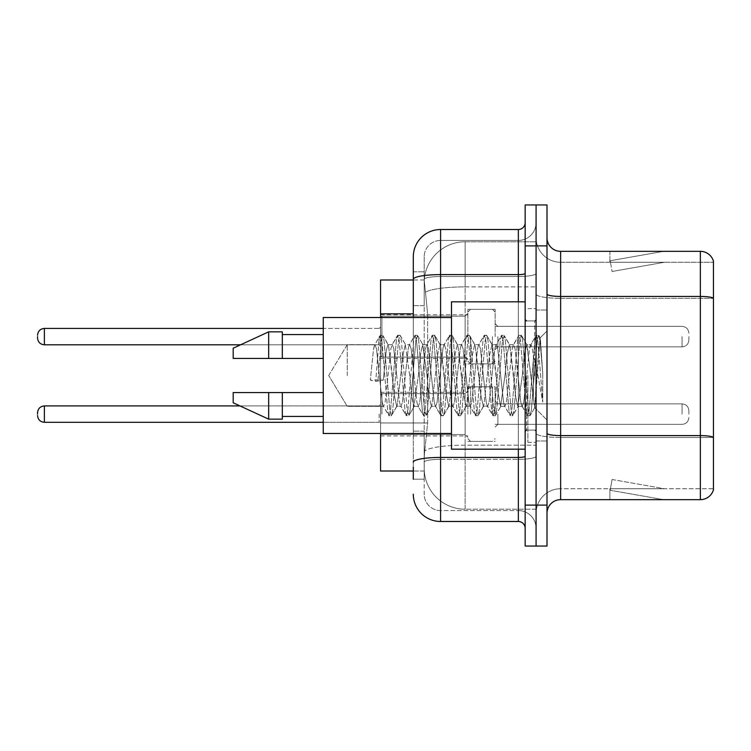 <?xml version="1.0" encoding="UTF-8"?>
<svg xmlns="http://www.w3.org/2000/svg" width="751" height="751" viewBox="0 0 751 751"><rect width="100%" height="100%" fill="white"/><g stroke="black" fill="none" stroke-linecap="round" stroke-linejoin="round"><path stroke-width="0.56" stroke-dasharray="3.75 2.82" d="M467.864 336.617L467.864 309.328L467.864 336.617M380.55 336.617L380.55 314.782L380.55 336.617M467.864 414.111L467.864 386.821L467.864 414.111M380.55 414.111L380.55 392.285L380.55 414.111M495.153 336.617L495.153 309.328L495.153 336.617M495.153 414.111L495.153 386.821L495.153 414.111M536.083 336.617L536.083 346.849L536.083 336.617M536.083 414.111L536.083 403.878L536.083 414.111M413.294 305.629L424.212 305.629L424.212 431.149L424.212 271.806L424.212 305.629L413.294 305.629L413.294 431.149L413.294 279.992L424.296 279.992L424.268 280.555A40.929 40.929 0 0 1 465.141 241.794L536.083 241.794L465.141 241.794L465.141 286.891L465.141 241.794A40.929 40.929 0 0 0 424.268 280.555L424.296 279.992L380.55 279.992L380.55 422.963L427.629 422.963L424.371 454.637L427.629 422.963L427.629 313.815L427.629 422.963L380.55 422.963L380.55 471.008L424.296 471.008L424.212 468.277A40.929 40.929 0 0 0 465.141 509.206L536.083 509.206L536.083 445.155L536.083 509.206L465.141 509.206L465.141 445.155L465.141 509.206A40.929 40.929 0 0 1 424.212 468.277L424.212 459.95L424.296 471.008L413.294 471.008M424.371 454.637L424.212 459.95L424.371 454.637M536.083 241.794L536.083 286.891L536.083 241.794M536.083 445.155L536.083 286.891L536.083 445.155L465.141 445.155A40.929 7.106 180 0 0 424.7 451.163A40.929 7.106 180 0 1 465.141 445.155L536.083 445.155M424.268 280.555L427.629 313.815L424.268 280.555A40.929 40.929 0 0 1 465.141 241.794M380.55 433.487L380.55 317.513L381.912 316.152L381.912 357.082L381.912 316.152L381.912 357.082L381.912 316.152L381.912 357.082L381.912 316.152L381.912 357.082L381.912 316.152L465.141 316.152L465.141 357.082L465.141 316.152L465.141 357.082L465.141 316.152L465.141 357.082L465.141 316.152L467.864 313.42L465.141 316.152L467.864 313.42L465.141 316.152L381.912 316.152L380.55 317.513L381.912 316.152L465.141 316.152L381.912 316.152L380.55 317.513M547 375.5L547 310.013L547 375.5M536.083 375.5L536.083 442.358L536.083 375.5M527.897 375.5L527.897 442.358L527.897 375.5M536.083 445.08L536.083 294.073L536.083 445.08M700.354 499.659L560.64 499.659L560.64 298.335L713.45 298.335L560.64 298.335L560.64 262.259L713.45 262.259L713.45 298.335L713.45 262.259L560.64 262.259L560.64 437.504L713.45 437.504L713.45 298.335L713.45 437.504L560.64 437.504L560.64 488.741A24.558 24.558 0 0 0 536.083 513.299A24.558 24.558 0 0 1 560.64 488.741L713.45 488.741L713.45 261.17A13.64 13.64 0 0 0 700.354 251.341L700.354 499.659A13.64 13.64 0 0 0 713.45 489.83L713.45 445.08L713.45 488.741L560.64 488.741L560.64 251.341A13.64 13.64 0 0 1 547 237.701L547 294.073L547 237.701M547 513.299L547 294.073L547 513.299A13.64 13.64 0 0 1 560.64 499.659M536.083 237.701L536.083 294.073L536.083 237.701A24.558 24.558 0 0 0 560.64 262.259A24.558 24.558 0 0 1 536.083 237.701A24.558 24.558 0 0 0 560.64 262.259M536.083 245.887L536.083 204.957L547 204.957L547 245.887L536.083 245.887L536.083 204.957L525.165 204.957L525.165 245.887L536.083 245.887L536.083 505.113L536.083 245.887M525.165 245.887L525.165 546.043L536.083 546.043L536.083 505.113L536.083 546.043L547 546.043L547 245.887M662.57 499.49A10.918 10.918 0 0 0 664.466 499.659L609.896 499.659L664.466 499.659A10.918 10.918 0 0 1 662.57 499.49A10.918 10.918 0 0 0 664.466 499.659A10.918 10.918 0 0 1 662.57 499.49A10.918 10.918 0 0 0 664.466 499.659A10.918 10.918 0 0 1 662.57 499.49L610.169 490.253L662.57 499.49M609.896 488.741L609.896 499.659L609.896 488.741L610.441 488.741L610.169 490.253L610.441 488.741L609.896 488.741L609.896 499.659L609.896 488.741L610.441 488.741L610.169 490.253L610.441 488.741L609.896 488.741L609.896 499.659L609.896 488.741L610.441 488.741L610.169 490.253L610.441 488.741L609.896 488.741M713.45 261.17A13.64 13.64 0 0 0 700.354 251.341L560.64 251.341M664.466 251.341L609.896 251.341L664.466 251.341A10.918 10.918 0 0 0 662.57 251.51A10.918 10.918 0 0 1 664.466 251.341A10.918 10.918 0 0 0 662.57 251.51A10.918 10.918 0 0 1 664.466 251.341A10.918 10.918 0 0 0 662.57 251.51A10.918 10.918 0 0 1 664.466 251.341M664.466 488.741L610.441 488.741L664.466 488.741L610.441 488.741L664.466 488.741L610.441 488.741L664.466 488.741L612.065 479.504L610.441 488.741L612.065 479.504L610.441 488.741L612.065 479.504L610.441 488.741L612.065 479.504L664.466 488.741M610.441 262.259L609.896 262.259L610.441 262.259L609.896 262.259L610.441 262.259L609.896 262.259L610.441 262.259L610.169 260.747L662.57 251.51L610.169 260.747L610.441 262.259L610.169 260.747L662.57 251.51L610.169 260.747L610.441 262.259L610.169 260.747L662.57 251.51L610.169 260.747L610.441 262.259L664.466 262.259L610.441 262.259L664.466 262.259L610.441 262.259L664.466 262.259L610.441 262.259L612.065 271.496L610.441 262.259M609.896 251.341L609.896 262.259L609.896 251.341M664.466 262.259L612.065 271.496L664.466 262.259M413.294 479.194L424.212 479.194L424.212 431.149L424.212 479.194L413.294 479.194L413.294 317.513M413.294 494.196A27.289 27.289 0 0 0 440.584 521.485L440.584 510.567A16.372 16.372 0 0 1 424.212 494.196L424.212 279.353L424.212 494.196A16.372 16.372 0 0 0 440.584 510.567L518.35 510.567L518.35 466.915L518.35 521.485A6.825 6.825 0 0 1 525.165 528.31L525.165 222.69L525.165 528.31M536.083 466.915L536.083 273.43L536.083 466.915M525.165 375.5L525.165 449.173L525.165 375.5M536.083 222.69L536.083 273.43L536.083 222.69A17.733 17.733 0 0 1 518.35 240.433A17.733 17.733 0 0 0 536.083 222.69A17.733 17.733 0 0 1 518.35 240.433L518.35 510.567L440.584 510.567L440.584 459.33L518.35 459.33A17.733 3.079 0 0 0 536.083 456.251A17.733 3.079 0 0 1 518.35 459.33L518.35 240.433L440.584 240.433L518.35 240.433M413.294 271.806L424.212 271.806L413.294 271.806L413.294 462.175A27.289 4.741 180 0 1 440.584 457.434L440.584 229.515A27.289 27.289 0 0 0 413.294 256.804A27.289 27.289 0 0 1 440.584 229.515L518.35 229.515A6.825 6.825 0 0 0 525.165 222.69A6.825 6.825 0 0 1 518.35 229.515L518.35 466.915L518.35 459.33L440.584 459.33L440.584 240.433L440.584 276.509L518.35 276.509A17.733 3.079 0 0 0 536.083 273.43A17.733 3.079 0 0 1 518.35 276.509L440.584 276.509L440.584 466.915L440.584 457.434L518.35 457.434A6.825 1.183 0 0 0 525.165 456.251M440.584 521.485L518.35 521.485M413.294 462.175L413.294 466.915M424.212 256.804L424.212 279.353L424.212 256.804A16.372 16.372 0 0 1 440.584 240.433A16.372 16.372 0 0 0 424.212 256.804A16.372 16.372 0 0 1 440.584 240.433M536.083 528.31A17.733 17.733 0 0 0 518.35 510.567A17.733 17.733 0 0 1 536.083 528.31A17.733 17.733 0 0 0 518.35 510.567M688.892 414.111L688.892 410.703L688.892 414.111M688.892 336.617L688.892 340.025L688.892 336.617M347.234 375.5L347.234 344.662L347.234 375.5M525.165 449.173L451.492 449.173L451.492 301.827L451.492 433.487L451.492 301.827L525.165 301.827M451.492 433.487L323.249 433.487L323.249 317.513L323.249 375.5L323.249 317.513L451.492 317.513M379.358 375.5L376.467 348.793L375.021 344.662L373.576 348.793L370.309 380.062L375.716 381.452L383.301 380.062L370.309 380.062L375.716 381.452L383.301 380.062L370.309 380.062L373.576 348.793L374.561 345.047L380.081 335.584L378.992 340.663L375.716 381.452L378.992 340.663L380.438 335.275L374.561 345.047L375.021 344.662L376.467 348.793L382.24 402.207L383.226 405.953L382.24 402.207L379.358 375.5M396.678 375.5L393.796 348.793L392.351 344.662L391.891 345.047L390.905 348.793L385.132 402.207L383.686 406.338L383.226 405.953L388.746 415.416L387.657 410.337L381.884 340.663L380.438 335.275L382.606 335.275L381.161 340.663L377.884 381.452L381.161 340.663L382.954 335.584L380.438 335.275L381.884 340.663L387.657 410.337L389.102 415.725L383.226 405.953L383.686 406.338L385.132 402.207L390.905 348.793L391.891 345.047L397.41 335.584L396.321 340.663L390.548 410.337L389.102 415.725L391.271 415.725L389.825 410.337L384.043 340.663L382.954 335.584L388.474 345.047L388.014 344.662L386.267 350.492L383.301 380.062L386.267 350.492L388.014 344.662L392.351 344.662L397.41 335.584L396.321 340.663L390.548 410.337L389.102 415.725L391.271 415.725L389.825 410.337L384.043 340.663L382.954 335.584L388.014 344.662L392.351 344.662L393.796 348.793L399.57 402.207L400.555 405.953L399.57 402.207L396.678 375.5M392.351 375.5L388.474 345.047L394.313 395.477L396.706 406.347L394.313 395.477L392.351 375.5M414.008 375.5L411.126 348.793L409.68 344.662L409.22 345.047L408.234 348.793L402.461 402.207L401.015 406.338L400.555 405.953L406.075 415.416L404.986 410.337L399.213 340.663L397.41 335.584L399.926 335.275L398.49 340.663L392.707 410.337L391.271 415.725L397.138 405.953L401.015 406.338L406.075 415.416L404.986 410.337L399.213 340.663L397.767 335.275L399.926 335.275L398.49 340.663L392.707 410.337L391.618 415.416L396.706 406.347L401.015 406.338L402.461 402.207L408.234 348.793L409.22 345.047L414.74 335.584L413.651 340.663L407.868 410.337L406.075 415.416L408.591 415.725L407.155 410.337L401.372 340.663L399.926 335.275L405.784 345.019L400.283 335.584L401.372 340.663L407.155 410.337L408.948 415.416L406.432 415.725L407.868 410.337L413.651 340.663L415.096 335.275L409.22 345.047L409.68 344.662L411.126 348.793L416.899 402.207L417.885 405.953L416.899 402.207L414.008 375.5M409.68 375.5L405.324 344.662L403.231 353.712L397.138 405.953L403.231 353.712L405.324 344.662L409.68 344.662L405.324 344.662L409.68 375.5L411.895 397.429L413.951 406.338L411.895 397.429L409.68 375.5M431.337 375.5L428.445 348.793L427 344.662L426.549 345.047L425.564 348.793L419.781 402.207L418.345 406.338L417.885 405.953L423.404 415.416L422.315 410.337L416.533 340.663L415.096 335.275L417.256 335.275L415.81 340.663L410.037 410.337L408.948 415.416L414.449 405.991L408.948 415.416L410.037 410.337L415.81 340.663L417.612 335.584L415.096 335.275L416.533 340.663L422.315 410.337L423.752 415.725L417.885 405.953L418.345 406.338L419.781 402.207L425.564 348.793L426.549 345.047L432.069 335.584L430.971 340.663L425.197 410.337L423.752 415.725L425.92 415.725L424.475 410.337L418.701 340.663L417.612 335.584L423.113 345.009L417.612 335.584L418.701 340.663L424.475 410.337L426.277 415.416L423.752 415.725L425.197 410.337L430.971 340.663L432.416 335.275L426.549 345.047L427 344.662L428.445 348.793L434.228 402.207L435.214 405.953L434.228 402.207L431.337 375.5M427 375.5L422.616 344.662L420.41 354.613L418.354 375.5L413.951 406.338L418.345 406.338L413.951 406.338L418.354 375.5L420.41 354.613L422.616 344.662L427 344.662L422.616 344.662L427 375.5L428.765 394.453L431.337 406.338L428.765 394.453L427 375.5M448.666 375.5L445.775 348.793L444.329 344.662L443.879 345.047L442.883 348.793L437.11 402.207L435.664 406.338L435.214 405.953L440.724 415.416L439.635 410.337L433.862 340.663L432.416 335.275L434.585 335.275L433.139 340.663L427.366 410.337L426.277 415.416L431.787 405.953L435.664 406.338L440.724 415.416L439.635 410.337L433.862 340.663L432.416 335.275L434.585 335.275L433.139 340.663L427.366 410.337L426.277 415.416L431.337 406.338L435.664 406.338L437.11 402.207L442.883 348.793L443.879 345.047L449.389 335.584L448.3 340.663L442.527 410.337L440.724 415.416L443.25 415.725L441.804 410.337L436.031 340.663L434.585 335.275L440.452 345.047L440.011 344.662L437.861 353.59L431.787 405.953L437.861 353.59L440.011 344.662L444.329 344.662L449.389 335.584L448.3 340.663L442.527 410.337L441.081 415.725L443.25 415.725L441.804 410.337L436.031 340.663L434.942 335.584L440.011 344.662L444.329 344.662L445.775 348.793L451.548 402.207L452.543 405.953L451.548 402.207L448.666 375.5M444.329 375.5L440.452 345.047L445.841 391.938L448.666 406.338L445.841 391.938L444.329 375.5M465.986 375.5L463.104 348.793L461.658 344.662L461.198 345.047L460.213 348.793L454.439 402.207L452.994 406.338L452.543 405.953L458.054 415.416L456.965 410.337L451.191 340.663L449.389 335.584L451.914 335.275L450.469 340.663L444.695 410.337L443.25 415.725L449.117 405.962L452.994 406.338L458.054 415.416L456.965 410.337L451.191 340.663L449.746 335.275L451.914 335.275L450.469 340.663L444.695 410.337L443.606 415.416L448.666 406.338L452.994 406.338L454.439 402.207L460.213 348.793L461.198 345.047L466.718 335.584L465.629 340.663L459.856 410.337L458.054 415.416L460.579 415.725L459.133 410.337L453.36 340.663L451.914 335.275L457.781 345.047L457.331 344.662L455.172 353.693L449.107 405.953L455.172 353.693L457.331 344.662L461.658 344.662L466.718 335.584L465.629 340.663L459.856 410.337L458.41 415.725L460.579 415.725L459.133 410.337L453.36 340.663L452.262 335.584L457.331 344.662L461.658 344.662L463.104 348.793L468.877 402.207L469.863 405.953L468.877 402.207L465.986 375.5M461.658 375.5L457.781 345.047L463.132 391.543L465.995 406.338L463.132 391.543L461.658 375.5M483.315 375.5L480.433 348.793L478.988 344.662L478.528 345.047L477.542 348.793L471.769 402.207L470.323 406.338L469.863 405.953L475.383 415.416L474.294 410.337L468.521 340.663L466.718 335.584L469.244 335.275L467.798 340.663L462.015 410.337L460.579 415.725L466.446 405.953L470.323 406.338L475.383 415.416L474.294 410.337L468.521 340.663L467.075 335.275L469.244 335.275L467.798 340.663L462.015 410.337L460.926 415.416L465.995 406.338L470.323 406.338L471.769 402.207L477.542 348.793L478.528 345.047L484.048 335.584L482.959 340.663L477.185 410.337L475.383 415.416L477.899 415.725L476.463 410.337L470.68 340.663L469.244 335.275L475.101 345.038L474.651 344.662L472.398 354.716L466.446 405.953L472.398 354.716L474.651 344.662L478.988 344.662L484.048 335.584L482.959 340.663L477.185 410.337L475.74 415.725L477.899 415.725L476.463 410.337L470.68 340.663L469.591 335.584L474.651 344.662L478.988 344.662L480.433 348.793L486.207 402.207L487.192 405.953L486.207 402.207L483.315 375.5M478.988 375.5L475.092 345.047L480.734 394.388L483.315 406.338L480.734 394.388L478.988 375.5M500.645 375.5L497.753 348.793L496.317 344.662L495.857 345.047L494.871 348.793L489.098 402.207L487.652 406.338L487.192 405.953L492.712 415.416L491.623 410.337L485.841 340.663L484.048 335.584L486.564 335.275L485.127 340.663L479.345 410.337L477.899 415.725L483.775 405.953L487.652 406.338L492.712 415.416L491.623 410.337L485.841 340.663L484.404 335.275L486.564 335.275L485.127 340.663L479.345 410.337L478.256 415.416L483.315 406.338L487.652 406.338L489.098 402.207L494.871 348.793L495.857 345.047L501.377 335.584L500.288 340.663L494.505 410.337L492.712 415.416L495.228 415.725L493.782 410.337L488.009 340.663L486.564 335.275L492.44 345.047L491.98 344.653L489.558 355.317L483.775 405.953L489.558 355.317L491.98 344.653L496.317 344.662L501.377 335.584L500.288 340.663L494.505 410.337L493.069 415.725L495.228 415.725L493.782 410.337L488.009 340.663L486.92 335.584L491.98 344.653L496.317 344.662L497.753 348.793L503.536 402.207L504.522 405.953L503.536 402.207L500.645 375.5M496.317 375.5L492.44 345.047L497.706 390.886L500.598 406.338L497.706 390.886L496.317 375.5M517.974 375.5L515.083 348.793L513.637 344.662L513.186 345.047L512.201 348.793L506.418 402.207L504.972 406.338L504.522 405.953L510.042 415.416L508.943 410.337L503.17 340.663L501.377 335.584L503.893 335.275L502.447 340.663L496.674 410.337L495.228 415.725L501.086 405.981L495.585 415.416L496.674 410.337L502.447 340.663L504.25 335.584L501.724 335.275L503.17 340.663L508.943 410.337L510.389 415.725L504.522 405.953L504.972 406.338L506.418 402.207L512.201 348.793L513.186 345.047L518.706 335.584L517.608 340.663L511.835 410.337L510.389 415.725L512.558 415.725L511.112 410.337L505.339 340.663L504.25 335.584L509.76 345.047L509.319 344.662L507.15 353.693L504.972 375.5L500.598 406.338L504.972 406.338L500.598 406.338L504.972 375.5L507.15 353.693L509.319 344.662L513.637 344.662L518.706 335.584L517.608 340.663L511.835 410.337L510.389 415.725L512.558 415.725L511.112 410.337L505.339 340.663L504.25 335.584L509.319 344.662L513.637 344.662L515.083 348.793L520.856 402.207L521.851 405.953L520.856 402.207L517.974 375.5M513.637 375.5L509.76 345.047L515.74 397.27L517.899 406.338L515.74 397.27L513.637 375.5M533.379 355.946L533.36 398.8L530.966 375.5L526.639 344.662L524.395 353.993L522.311 375.5L517.899 406.338L522.302 406.338L527.362 415.416L526.273 410.337L520.499 340.663L518.706 335.584L521.222 335.275L519.776 340.663L514.003 410.337L512.558 415.725L518.406 405.991L512.914 415.416L514.003 410.337L519.776 340.663L521.579 335.584L519.054 335.275L520.499 340.663L526.273 410.337L527.718 415.725L521.851 405.953L522.302 406.338L523.747 402.207L526.639 375.5L523.747 402.207L522.302 406.338L517.899 406.338L522.311 375.5L524.395 353.993L526.639 344.662L530.966 344.662L529.521 348.793L526.639 375.5L529.521 348.793L530.516 345.047L536.026 335.584L534.937 340.663L529.164 410.337L527.718 415.725L529.887 415.725L528.441 410.337L522.668 340.663L521.579 335.584L527.089 345.047L530.966 344.662L536.026 335.584L534.937 340.663L529.164 410.337L527.718 415.725L529.887 415.725L528.441 410.337L522.668 340.663L521.579 335.584L527.089 345.047L534.59 407.568L538.749 349.487L540.316 338.016L542.738 373.191L542.738 402.151L537.96 375.5L533.379 355.946L533.36 398.8L534.862 407.464L540.082 337.931L542.738 373.191L539.997 340.663L538.551 335.275L537.106 340.663L531.332 410.337L529.887 415.725L531.332 410.337L537.106 340.663L538.551 335.275L539.997 340.663L542.738 373.191L542.738 402.151L537.829 340.663L536.026 335.584L538.551 335.275L536.383 335.275L537.829 340.663L542.738 402.151L537.96 375.5L533.379 355.946L532.412 348.793L530.966 344.662L532.412 348.793L533.379 355.946M323.249 358.443L323.249 334.57L323.249 358.443L282.31 358.443L282.31 334.57L282.31 358.443L323.249 358.443L323.249 334.57L323.249 358.443L282.31 358.443L282.31 331.839L282.31 358.443L268.67 358.443L268.67 331.839L268.67 358.443L233.195 358.443L233.195 348.211L233.195 358.443L282.31 358.443L282.31 331.839L268.67 331.839L268.67 358.443L233.195 358.443L233.195 348.211L268.67 331.839M233.195 392.557L233.195 402.789L268.67 419.161L268.67 392.557L282.31 392.557L282.31 416.43L282.31 392.557L323.249 392.557L323.249 416.43L323.249 392.557L282.31 392.557L282.31 419.161L282.31 392.557L268.67 392.557L268.67 419.161L268.67 392.557L233.195 392.557L233.195 402.789L233.195 392.557L282.31 392.557L282.31 416.43L282.31 392.557L323.249 392.557L323.249 416.43L323.249 392.557M282.31 358.443L268.67 358.443M242.226 392.557L268.67 392.557M268.67 419.161L282.31 419.161L282.31 392.557M465.141 286.891L536.083 286.891L465.141 286.891L465.141 445.155L465.141 286.891A40.929 7.106 180 0 0 425.273 292.383A40.929 7.106 180 0 1 465.141 286.891M424.212 468.277A40.929 40.929 0 0 0 465.141 509.206M413.294 313.815L380.55 313.815M560.64 437.504A24.558 4.262 0 0 1 536.083 433.233A24.558 4.262 0 0 0 560.64 437.504M713.45 437.307A13.64 2.366 180 0 0 700.354 435.608L560.64 435.608A13.64 2.366 0 0 1 547 433.233M547 294.073A13.64 2.366 0 0 0 560.64 296.438L700.354 296.438A13.64 2.366 180 0 1 713.45 298.147M547 505.113L525.165 505.113M536.083 294.073A24.558 4.262 0 0 0 560.64 298.335A24.558 4.262 0 0 1 536.083 294.073M536.083 513.299A24.558 24.558 0 0 1 560.64 488.741M413.294 279.353A27.289 4.741 180 0 1 440.584 274.613L518.35 274.613A6.825 1.183 -0 0 0 525.165 273.43M440.584 317.513L440.584 433.487M518.35 449.173L518.35 301.827M440.584 276.509A16.372 2.844 180 0 0 424.212 279.353A16.372 2.844 180 0 1 440.584 276.509M440.584 459.33A16.372 2.844 180 0 0 424.212 462.175A16.372 2.844 180 0 1 440.584 459.33M440.584 510.567A16.372 16.372 0 0 1 424.212 494.196M424.212 431.149L413.294 431.149L424.212 431.149M381.912 414.111L381.912 393.646L381.912 414.111M379.18 414.111L379.18 422.297L379.18 414.111M44.375 422.297C40.263 421.931 37.991 419.659 37.55 415.472C37.991 419.659 40.263 421.931 44.375 422.297L379.18 422.297L44.375 422.297C40.263 421.931 37.991 419.659 37.55 415.472C37.991 419.659 40.263 421.931 44.375 422.297L379.18 422.297L44.375 422.297L44.375 405.925C40.263 406.291 37.991 408.563 37.55 412.75C37.991 408.563 40.263 406.291 44.375 405.925L379.18 405.925L380.55 404.564M497.885 414.111L497.885 424.343L497.885 414.111M492.421 414.111L492.421 386.821L492.421 414.111M470.595 414.111L470.595 386.821L470.595 414.111M465.141 414.111L465.141 434.576L465.141 414.111M682.068 414.111L682.068 403.878L682.068 414.111M379.18 336.617L379.18 344.803L379.18 336.617M37.55 337.978C37.991 342.165 40.263 344.437 44.375 344.803L379.18 344.803L44.375 344.803C40.263 344.437 37.991 342.165 37.55 337.978C37.991 342.165 40.263 344.437 44.375 344.803L44.375 328.431L44.375 344.803L44.375 328.431L44.375 344.803L44.375 328.431L44.375 336.617L44.375 328.431L379.18 328.431L380.55 327.07L379.18 328.431L380.55 327.07L379.18 328.431L44.375 328.431C40.263 328.797 37.991 331.069 37.55 335.256C37.991 331.069 40.263 328.797 44.375 328.431L323.249 328.431M497.885 336.617L497.885 346.849L497.885 336.617M492.421 336.617L492.421 363.906L492.421 336.617M470.595 336.617L470.595 363.906L470.595 336.617M682.068 336.617L682.068 346.849L682.068 336.617M465.141 336.617L465.141 357.082L465.141 336.617M534.721 375.5L534.721 320.93L534.721 375.5M526.535 375.5L526.535 430.07L526.535 375.5M380.55 314.782L467.864 314.782L380.55 314.782M380.55 392.285L467.864 392.285M467.864 309.328L495.153 309.328L467.864 309.328M467.864 386.821L495.153 386.821M495.153 326.385L536.083 326.385L495.153 326.385M495.153 403.878L536.083 403.878M495.153 424.343L536.083 424.343M495.153 346.849L536.083 346.849L495.153 346.849M467.864 441.4L495.153 441.4M467.864 363.906L495.153 363.906L467.864 363.906M380.55 435.937L467.864 435.937M380.55 358.443L467.864 358.443L380.55 358.443M536.083 310.013L547 310.013L536.083 310.013M527.897 442.358L536.083 442.358L527.897 442.358M536.083 320.93L525.165 320.93L536.083 320.93M536.083 430.07L525.165 430.07L536.083 430.07M527.897 308.642L536.083 308.642L527.897 308.642M536.083 440.987L547 440.987L536.083 440.987M380.55 395.007L381.912 393.646L465.141 393.646L381.912 393.646L380.55 395.007L381.912 393.646L465.141 393.646L381.912 393.646L380.55 395.007L381.912 393.646L465.141 393.646L467.864 390.914M323.249 422.297L379.18 422.297L380.55 423.658M495.153 427.075L497.885 424.343L682.068 424.343L497.885 424.343L495.153 427.075L497.885 424.343L682.068 424.343L497.885 424.343L495.153 427.075L497.885 424.343L682.068 424.343C686.179 423.977 688.451 421.705 688.892 417.518C688.451 421.705 686.179 423.977 682.068 424.343C686.179 423.977 688.451 421.705 688.892 417.518C688.451 421.705 686.179 423.977 682.068 424.343C686.179 423.977 688.451 421.705 688.892 417.518M467.864 389.553L470.595 386.821L492.421 386.821L470.595 386.821L467.864 389.553L470.595 386.821L492.421 386.821L470.595 386.821L467.864 389.553L470.595 386.821L492.421 386.821L495.153 389.553M380.55 433.214L381.912 434.576L465.141 434.576L381.912 434.576L380.55 433.214L381.912 434.576L465.141 434.576L381.912 434.576L380.55 433.214L381.912 434.576L465.141 434.576L467.864 437.307M495.153 401.147L497.885 403.878L682.068 403.878L497.885 403.878L495.153 401.147L497.885 403.878L682.068 403.878L497.885 403.878L495.153 401.147L497.885 403.878L682.068 403.878C686.179 404.245 688.451 406.516 688.892 410.703C688.451 406.516 686.179 404.245 682.068 403.878C686.179 404.245 688.451 406.516 688.892 410.703C688.451 406.516 686.179 404.245 682.068 403.878C686.179 404.245 688.451 406.516 688.892 410.703M467.864 438.668L470.595 441.4L492.421 441.4L470.595 441.4L467.864 438.668L470.595 441.4L492.421 441.4L470.595 441.4L467.864 438.668L470.595 441.4L492.421 441.4L495.153 438.668M381.912 357.082L380.55 355.721L381.912 357.082L465.141 357.082L467.864 359.813L465.141 357.082L467.864 359.813L465.141 357.082L381.912 357.082L380.55 355.721L381.912 357.082L465.141 357.082L381.912 357.082M497.885 326.385L495.153 323.653L497.885 326.385L682.068 326.385C686.179 326.751 688.451 329.022 688.892 333.209C688.451 329.022 686.179 326.751 682.068 326.385C686.179 326.751 688.451 329.022 688.892 333.209C688.451 329.022 686.179 326.751 682.068 326.385L497.885 326.385L495.153 323.653L497.885 326.385L682.068 326.385L497.885 326.385M492.421 363.906L495.153 361.175L492.421 363.906L495.153 361.175L492.421 363.906L470.595 363.906L467.864 361.175L470.595 363.906L492.421 363.906L470.595 363.906L467.864 361.175L470.595 363.906L492.421 363.906M682.068 346.849C686.179 346.483 688.451 344.211 688.892 340.025C688.451 344.211 686.179 346.483 682.068 346.849C686.179 346.483 688.451 344.211 688.892 340.025C688.451 344.211 686.179 346.483 682.068 346.849L497.885 346.849L495.153 349.581L497.885 346.849L682.068 346.849L497.885 346.849L495.153 349.581L497.885 346.849L682.068 346.849M470.595 309.328L492.421 309.328L495.153 312.059L492.421 309.328L495.153 312.059L492.421 309.328L470.595 309.328L467.864 312.059L470.595 309.328L492.421 309.328L470.595 309.328L467.864 312.059L470.595 309.328M240.592 344.803L379.18 344.803L380.55 346.164L379.18 344.803L380.55 346.164L379.18 344.803L44.375 344.803M44.375 405.925L379.18 405.925L44.375 405.925C40.263 406.291 37.991 408.563 37.55 412.75C37.991 408.563 40.263 406.291 44.375 405.925L240.001 405.925M44.375 328.431C40.263 328.797 37.991 331.069 37.55 335.256M328.703 375.5L347.234 344.662L375.021 344.662L347.234 344.662L328.703 375.5L347.234 406.338L383.686 406.338L347.234 406.338L328.703 375.5M526.535 320.93L534.721 320.93L536.083 319.56L534.721 320.93L526.535 320.93L525.165 319.56M526.535 430.07L534.721 430.07L536.083 431.44L534.721 430.07L526.535 430.07L525.165 431.44M540.082 337.931L547 331.013L540.082 337.931M534.59 407.577L547 419.987L534.59 407.577M282.31 334.57L323.249 334.57M282.31 416.43L323.249 416.43M534.872 407.474L530.234 415.416L534.872 407.474M540.316 338.016L538.899 335.584L540.316 338.016"/><path stroke-width="1.13" d="M413.294 305.629L413.294 271.806L413.294 279.992L380.55 279.992L380.55 317.513M413.294 471.008L380.55 471.008L380.55 433.487M547 513.299A13.64 13.64 0 0 1 560.64 499.659L700.354 499.659L700.354 251.341L560.64 251.341A13.64 13.64 0 0 1 547 237.701A13.64 13.64 0 0 0 560.64 251.341L560.64 499.659M536.083 505.113L536.083 546.043L547 546.043L547 505.113L536.083 505.113L536.083 546.043L525.165 546.043L525.165 505.113L536.083 505.113L536.083 245.887L536.083 505.113M525.165 505.113L525.165 204.957L536.083 204.957L536.083 245.887L536.083 204.957L547 204.957L547 505.113M713.45 261.17A13.64 13.64 0 0 0 700.354 251.341A13.64 13.64 0 0 1 713.45 261.17L713.45 489.83A13.64 13.64 0 0 1 700.354 499.659M413.294 479.194L413.294 466.915M440.584 433.487L440.584 521.485L518.35 521.485L518.35 449.173M413.294 317.513L413.294 256.804A27.289 27.289 0 0 1 440.584 229.515L518.35 229.515A6.825 6.825 0 0 0 525.165 222.69M413.294 256.804L413.294 271.806M525.165 528.31A6.825 6.825 0 0 0 518.35 521.485M440.584 521.485A27.289 27.289 0 0 1 413.294 494.196M37.55 414.111L37.55 412.75L37.55 414.111M37.55 336.617L37.55 337.978L37.55 336.617M525.165 301.827L451.492 301.827L451.492 449.173L525.165 449.173M451.492 317.513L323.249 317.513L323.249 433.487L451.492 433.487M268.67 358.443L233.195 358.443L233.195 348.211L268.67 331.839L268.67 358.443L323.249 358.443M268.67 331.839L282.31 331.839L282.31 358.443M323.249 392.557L282.31 392.557L282.31 419.161L268.67 419.161L268.67 392.557L233.195 392.557L233.195 402.789L268.67 419.161M233.195 392.557L242.226 392.557M282.31 392.557L268.67 392.557M413.294 313.815L380.55 313.815M713.45 298.147A13.64 2.366 180 0 0 700.354 296.438L560.64 296.438A13.64 2.366 0 0 1 547 294.073M713.45 437.307A13.64 2.366 180 0 0 700.354 435.608L560.64 435.608A13.64 2.366 -0 0 1 547 433.233M547 245.887L525.165 245.887M525.165 456.251A6.825 1.183 0 0 1 518.35 457.434L440.584 457.434A27.289 4.741 180 0 0 413.294 462.175M440.584 229.515L440.584 274.613L518.35 274.613L518.35 229.515M413.294 279.353A27.289 4.741 180 0 1 440.584 274.613L440.584 317.513M518.35 301.827L518.35 274.613A6.825 1.183 0 0 0 525.165 273.43M37.55 412.75C37.991 408.563 40.263 406.291 44.375 405.925L44.375 422.297L323.249 422.297M323.249 328.431L44.375 328.431L44.375 344.803C40.263 344.437 37.991 342.165 37.55 337.978M44.375 405.925L240.001 405.925M44.375 422.297C40.263 421.931 37.991 419.659 37.55 415.472M44.375 344.803L240.592 344.803M44.375 328.431C40.263 328.797 37.991 331.069 37.55 335.256M526.535 320.93L525.165 319.56M282.31 334.57L323.249 334.57M282.31 416.43L323.249 416.43M526.535 430.07L525.165 431.44"/></g></svg>
